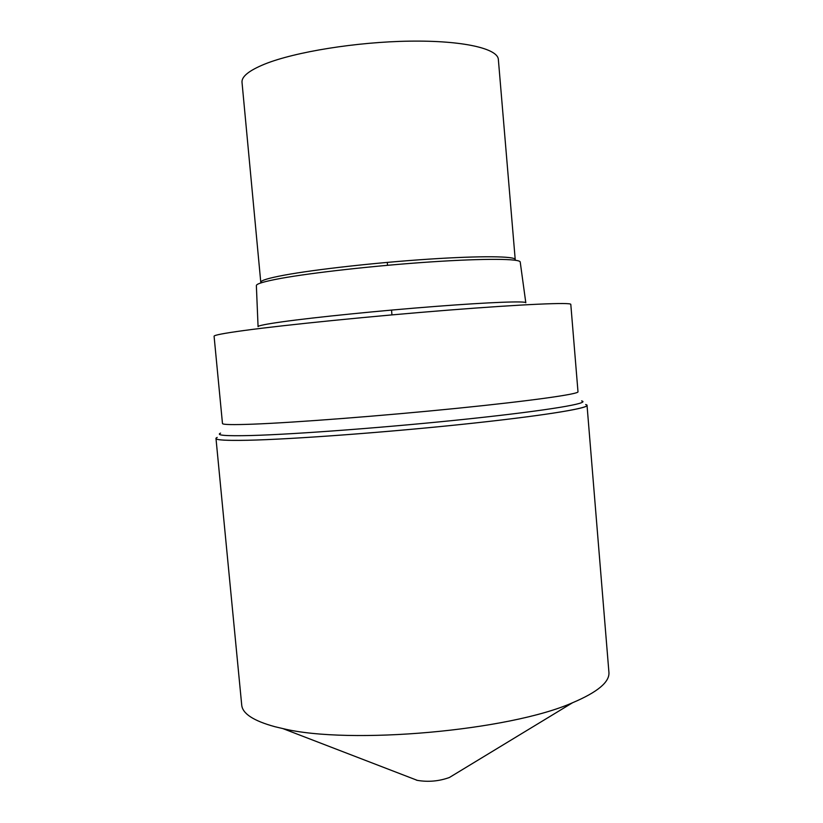 <?xml version="1.0" encoding="UTF-8"?>
<svg xmlns="http://www.w3.org/2000/svg" width="823" height="823" viewBox="0 0 823 823"><rect width="100%" height="100%" fill="white"/><g stroke="black" fill="none" stroke-linecap="round" stroke-linejoin="round"><path stroke-width="1.23" d="M585.647 404.525C595.77 406.922 552.953 414.586 472.515 423.248C392.293 431.91 292.731 439.328 247.61 440.264C222.241 440.747 212.108 439.791 217.21 437.404M570.802 304.397C571.388 302.206 523.932 304.171 448.556 310.117C373.323 316.042 285.427 324.879 244.256 330.486C223.959 333.253 213.898 335.177 214.083 336.237L222.477 423.516C222.519 424.699 232.744 424.915 253.165 424.154C294.562 422.6 382.304 415.852 457.104 408.311C532.049 400.76 578.939 394.063 577.993 391.789L570.802 304.397M256.365 285.632C256.179 283.853 264.245 281.456 280.55 278.441C312.143 272.66 376.049 265.551 430.491 261.93C485.035 258.288 520.434 258.659 520.229 262.084L525.815 302.782C526.247 300.899 490.518 302.164 435.151 306.444C379.897 310.693 314.89 317.267 282.742 321.752C266.148 324.077 257.928 325.713 258.072 326.68L256.365 285.632M260.84 282.947L242.013 82.341C241.489 76.59 249.05 70.511 264.677 64.112C294.871 51.911 356.585 41.901 409.607 41.15C462.742 40.358 497.853 48.547 498.357 59.472L515.219 259.554C515.342 256.148 481.167 255.696 428.711 259.152C376.368 262.588 314.911 269.471 284.357 275.139C268.535 278.102 260.706 280.478 260.84 282.258L261.21 282.824M608.917 672.278C609.792 681.938 597.673 692.092 572.561 702.739C509.427 730.762 349.991 744.99 282.886 728.592L274.913 726.709C253.515 720.845 242.456 713.623 241.715 705.044L215.986 438.494C216.048 440.099 226.592 440.686 247.61 440.264C290.57 439.359 382.417 432.672 460.767 424.493C539.281 416.315 588.116 408.506 587.036 405.379L608.917 672.278M453.72 774.885L449.399 777.498C438.968 781.253 428.279 782.21 417.343 780.369L416.345 780.111M387.273 262.383L387.53 265.294M391.532 310.076L391.954 314.89M581.604 400.904C591.295 403.054 549.116 410.327 470.499 418.691C392.077 427.055 294.881 434.39 250.583 435.532C225.677 436.128 215.657 435.326 220.543 433.124M514.961 260.181L515.219 259.554L515.352 260.233M449.399 777.498L572.561 702.739M417.343 780.369L282.886 728.592"/></g></svg>
